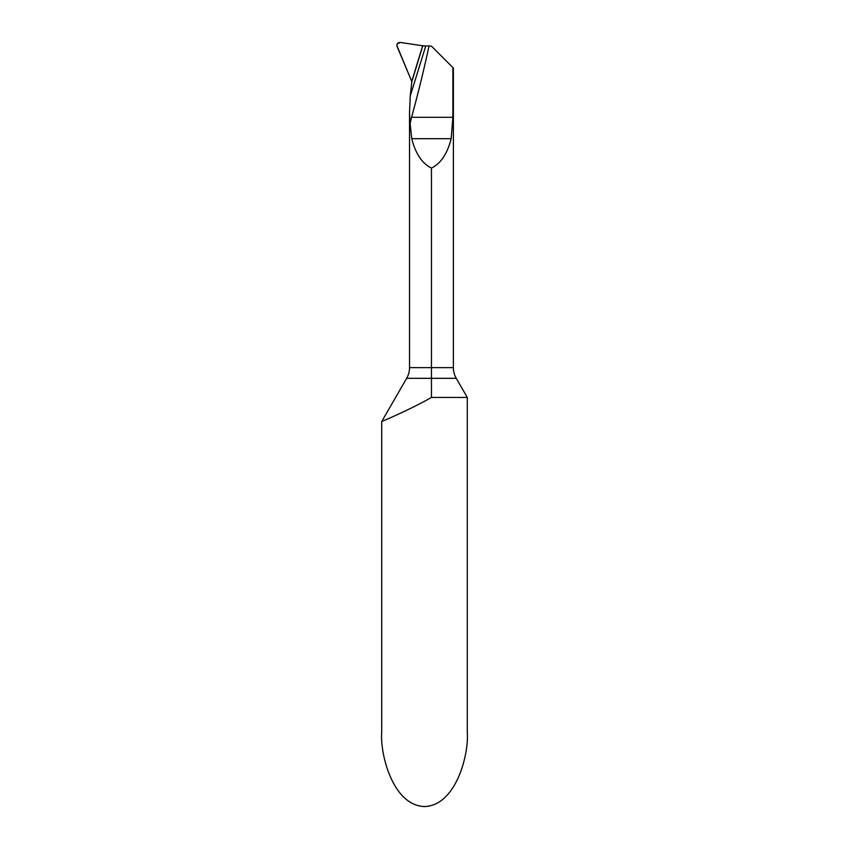 <?xml version="1.0" encoding="UTF-8"?>
<svg xmlns="http://www.w3.org/2000/svg" width="849" height="849" viewBox="0 0 849 849"><rect width="100%" height="100%" fill="white"/><g stroke="black" fill="none" stroke-linecap="round" stroke-linejoin="round"><path stroke-width="1.27" d="M422.77 45.782L425.752 46.016L410.237 96.022L411.839 81.663L422.77 45.782L411.839 81.663L396.833 45.475L397.29 43.777L400.335 42.45L422.77 45.782M429.053 45.899L431.557 46.249L453.387 68.069L453.387 367.628A21.395 21.395 0 0 0 456.253 378.325L431.451 378.325L431.451 397.449L431.451 378.325L406.66 378.325A21.395 21.395 0 0 0 409.526 367.628L409.526 113.034L410.109 123.455L411.563 117.289A1286.872 1286.872 0 0 0 429.053 45.899L425.752 46.016M431.451 378.325L431.451 168.049C440.695 163.634 447.264 153.839 451.18 138.684L411.733 138.684C415.639 153.839 422.218 163.634 431.451 168.049M409.526 113.034L410.237 96.022M456.253 378.325L467.29 397.449L467.29 732.432C469.009 754.114 456.178 805.542 424.5 806.55C392.822 805.542 379.991 754.114 381.71 732.432L381.71 421.529L387.42 419.077M406.66 378.325L381.71 421.529C381.35 421.666 408.963 410.237 431.451 397.449L467.29 397.449M452.888 67.57L452.888 117.289L451.18 138.684M399.454 413.675L402.118 412.444M410.109 123.455L411.733 138.684M411.839 81.663L422.77 45.782L400.335 42.45C397.629 42.567 396.547 43.925 397.077 46.525L411.85 81.578M409.526 367.628L453.387 367.628M452.888 117.289L411.563 117.289M411.871 81.101L422.653 45.761"/></g></svg>
